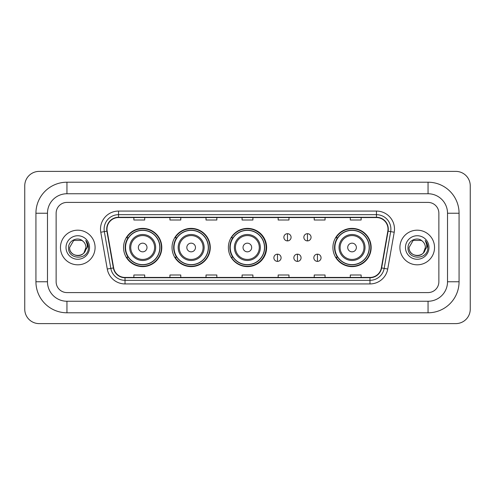 <?xml version="1.0" encoding="UTF-8"?>
<svg xmlns="http://www.w3.org/2000/svg" width="495" height="495" viewBox="0 0 495 495"><rect width="100%" height="100%" fill="white"/><g stroke="black" fill="none" stroke-linecap="round" stroke-linejoin="round"><path stroke-width="0.74" d="M332.918 247.5A19.119 19.119 0 0 0 352.038 266.619A19.119 19.119 0 0 0 371.157 247.5A19.119 19.119 0 0 0 352.038 228.381A19.119 19.119 0 0 0 332.918 247.5M228.381 247.5A19.119 19.119 0 0 0 247.5 266.619A19.119 19.119 0 0 0 266.619 247.5A19.119 19.119 0 0 0 247.5 228.381A19.119 19.119 0 0 0 228.381 247.5M172.037 247.5A19.119 19.119 0 0 0 191.157 266.619A19.119 19.119 0 0 0 210.27 247.5A19.119 19.119 0 0 0 191.157 228.381A19.119 19.119 0 0 0 172.037 247.5M123.552 247.5A19.119 19.119 0 0 0 142.671 266.619A19.119 19.119 0 0 0 161.791 247.5A19.119 19.119 0 0 0 142.671 228.381A19.119 19.119 0 0 0 123.552 247.5M128.137 257.239A17.498 17.498 0 0 1 128.137 237.761M176.622 257.239A17.498 17.498 0 0 1 176.622 237.761M232.823 257.239A17.498 17.498 0 0 1 232.823 237.761M337.503 257.239A17.498 17.498 0 0 1 337.503 237.761M60.464 247.5A17.313 17.313 0 0 0 77.777 264.813A17.313 17.313 0 0 0 95.09 247.5A17.313 17.313 0 0 0 77.777 230.187A17.313 17.313 0 0 0 60.464 247.5A17.313 17.313 0 0 0 77.777 264.813A17.313 17.313 0 0 0 95.09 247.5A17.313 17.313 0 0 0 77.777 230.187A17.313 17.313 0 0 0 60.464 247.5M399.911 247.5A17.313 17.313 0 0 0 417.223 264.813A17.313 17.313 0 0 0 434.536 247.5A17.313 17.313 0 0 0 417.223 230.187A17.313 17.313 0 0 0 399.911 247.5A17.313 17.313 0 0 0 417.223 264.813A17.313 17.313 0 0 0 434.536 247.5A17.313 17.313 0 0 0 417.223 230.187A17.313 17.313 0 0 0 399.911 247.5M106.994 229.105A11.546 11.546 0 0 1 118.54 217.559L376.46 217.559A11.546 11.546 0 0 1 387.826 231.109L381.342 267.9A11.546 11.546 0 0 1 369.975 277.441L125.025 277.441A11.546 11.546 0 0 1 113.658 267.9L107.174 231.109A11.546 11.546 0 0 1 106.994 229.105M106.71 229.105A11.831 11.831 0 0 0 106.889 231.159L113.374 267.95A11.831 11.831 0 0 0 125.025 277.732L369.975 277.732A11.831 11.831 0 0 0 381.626 267.95L388.111 231.159A11.831 11.831 0 0 0 376.46 217.268L118.54 217.268A11.831 11.831 0 0 0 106.71 229.105M100.776 232.235A18.037 18.037 0 0 1 118.54 211.068L376.46 211.068A18.037 18.037 0 0 1 394.224 232.235L387.733 269.026A18.037 18.037 0 0 1 369.975 283.932L125.025 283.932A18.037 18.037 0 0 1 107.267 269.026L100.776 232.235L104.327 231.611A14.429 14.429 0 0 1 118.54 214.675L376.46 214.675A14.429 14.429 0 0 1 390.673 231.611L384.182 268.401A14.429 14.429 0 0 1 369.975 280.325L125.025 280.325A14.429 14.429 0 0 1 110.818 268.401L104.327 231.611A14.429 14.429 0 0 1 104.111 229.105M438.867 213.234A10.822 10.822 0 0 0 428.045 202.412L66.955 202.412A10.822 10.822 0 0 0 56.133 213.234L56.133 281.766A10.822 10.822 0 0 0 66.955 292.588L428.045 292.588A10.822 10.822 0 0 0 438.867 281.766L438.867 213.234A10.822 10.822 0 0 0 428.045 202.412L66.955 202.412A10.822 10.822 0 0 0 56.133 213.234L56.133 281.766A10.822 10.822 0 0 0 66.955 292.588L428.045 292.588A10.822 10.822 0 0 0 438.867 281.766L438.867 213.234M381.626 267.95L384.182 268.401L390.673 231.611L394.224 232.235M242.092 217.559L242.092 220.003L252.908 220.003L252.908 217.559M206.019 217.559L206.019 220.003L216.841 220.003L216.841 217.559M169.946 217.559L169.946 220.003L180.768 220.003L180.768 217.559M133.873 217.559L133.873 220.003L144.695 220.003L144.695 217.559M278.159 217.559L278.159 220.003L288.981 220.003L288.981 217.559M314.232 217.559L314.232 220.003L325.054 220.003L325.054 217.559M350.305 217.559L350.305 220.003L361.127 220.003L361.127 217.559M252.908 277.441L252.908 274.997L242.092 274.997L242.092 277.441M216.841 277.441L216.841 274.997L206.019 274.997L206.019 277.441M180.768 277.441L180.768 274.997L169.946 274.997L169.946 277.441M144.695 277.441L144.695 274.997L133.873 274.997L133.873 277.441M288.981 277.441L288.981 274.997L278.159 274.997L278.159 277.441M325.054 277.441L325.054 274.997L314.232 274.997L314.232 277.441M361.127 277.441L361.127 274.997L350.305 274.997L350.305 277.441M66.955 182.21L66.955 193.749L428.045 193.749L428.045 182.21A31.024 31.024 0 0 1 459.069 213.234A31.024 31.024 0 0 0 428.045 182.21L66.955 182.21A31.024 31.024 0 0 0 35.931 213.234L35.931 281.766A31.024 31.024 0 0 0 66.955 312.791L428.045 312.791A31.024 31.024 0 0 0 459.069 281.766L459.069 213.234L447.523 213.234A19.478 19.478 0 0 0 428.045 193.749L66.955 193.749A19.478 19.478 0 0 0 47.477 213.234L47.477 281.766A19.478 19.478 0 0 0 66.955 301.251L428.045 301.251A19.478 19.478 0 0 0 447.523 281.766L447.523 213.234L447.523 281.766L459.069 281.766M470.25 185.817A14.429 14.429 0 0 0 455.821 171.388L39.179 171.388A14.429 14.429 0 0 0 24.75 185.817L24.75 309.183A14.429 14.429 0 0 0 39.179 323.612L455.821 323.612A14.429 14.429 0 0 0 470.25 309.183L470.25 185.817M83.117 241.343A8.155 8.155 0 0 1 85.932 247.5C86.427 258.019 69.127 258.019 69.622 247.5L73.699 240.44L81.854 240.44L83.117 241.343C78.117 236.096 68.483 240.415 68.57 247.5C67.654 260.085 88.061 260.413 88.395 248.113L88.407 247.5C88.376 244.827 87.491 242.476 85.74 240.452C87.07 242.637 87.541 244.988 87.145 247.5L84.026 252.735A8.155 8.155 0 0 0 85.932 247.5L84.001 252.766M84.026 252.735C79.695 258.588 69.201 254.845 69.622 247.5M66.014 247.5A11.762 11.762 0 0 0 77.777 259.262A11.762 11.762 0 0 0 89.539 247.5A11.762 11.762 0 0 0 77.777 235.738A11.762 11.762 0 0 0 66.014 247.5M85.821 240.545L88.407 247.809M147.003 247.5A4.331 4.331 0 0 0 142.671 243.169A4.331 4.331 0 0 0 138.346 247.5A4.331 4.331 0 0 0 142.671 251.831A4.331 4.331 0 0 0 147.003 247.5M155.659 247.5A12.988 12.988 0 0 0 142.671 234.512A12.988 12.988 0 0 0 129.684 247.5A12.988 12.988 0 0 0 142.671 260.488A12.988 12.988 0 0 0 155.659 247.5A12.988 12.988 0 0 1 142.671 260.488A12.988 12.988 0 0 1 129.684 247.5M159.805 247.5A17.133 17.133 0 0 0 142.671 230.367A17.133 17.133 0 0 0 125.538 247.5A17.133 17.133 0 0 0 142.671 264.633A17.133 17.133 0 0 0 159.805 247.5M161.432 247.5A18.761 18.761 0 0 1 126.64 257.239L128.378 257.239A17.294 17.294 0 0 0 154.118 260.469A17.294 17.294 0 0 0 154.118 234.531A17.294 17.294 0 0 0 128.378 237.761L126.64 237.761A18.761 18.761 0 0 1 161.432 247.5M195.482 247.5A4.331 4.331 0 0 0 191.157 243.169A4.331 4.331 0 0 0 186.825 247.5A4.331 4.331 0 0 0 191.157 251.831A4.331 4.331 0 0 0 195.482 247.5M204.138 247.5A12.988 12.988 0 0 0 191.157 234.512A12.988 12.988 0 0 0 178.169 247.5A12.988 12.988 0 0 0 191.157 260.488A12.988 12.988 0 0 0 204.138 247.5A12.988 12.988 0 0 1 191.157 260.488A12.988 12.988 0 0 1 178.169 247.5M208.29 247.5A17.133 17.133 0 0 0 191.157 230.367A17.133 17.133 0 0 0 174.017 247.5A17.133 17.133 0 0 0 191.157 264.633A17.133 17.133 0 0 0 208.29 247.5M209.911 247.5A18.761 18.761 0 0 1 175.125 257.239L176.863 257.239A17.294 17.294 0 0 0 202.597 260.469A17.294 17.294 0 0 0 202.597 234.531A17.294 17.294 0 0 0 176.863 237.761L175.125 237.761A18.761 18.761 0 0 1 209.911 247.5M251.683 247.5A4.331 4.331 0 0 0 247.358 243.169A4.331 4.331 0 0 0 243.026 247.5A4.331 4.331 0 0 0 247.358 251.831A4.331 4.331 0 0 0 251.683 247.5M260.339 247.5A12.988 12.988 0 0 0 247.358 234.512A12.988 12.988 0 0 0 234.37 247.5A12.988 12.988 0 0 0 247.358 260.488A12.988 12.988 0 0 0 260.339 247.5A12.988 12.988 0 0 1 247.358 260.488A12.988 12.988 0 0 1 234.37 247.5M264.491 247.5A17.133 17.133 0 0 0 247.358 230.367A17.133 17.133 0 0 0 230.218 247.5A17.133 17.133 0 0 0 247.358 264.633A17.133 17.133 0 0 0 264.491 247.5M266.112 247.5A18.761 18.761 0 0 1 231.326 257.239L233.065 257.239A17.294 17.294 0 0 0 258.798 260.469A17.294 17.294 0 0 0 258.798 234.531A17.294 17.294 0 0 0 233.065 237.761L231.326 237.761A18.761 18.761 0 0 1 266.112 247.5M356.369 247.5A4.331 4.331 0 0 0 352.038 243.169A4.331 4.331 0 0 0 347.713 247.5A4.331 4.331 0 0 0 352.038 251.831A4.331 4.331 0 0 0 356.369 247.5M365.025 247.5A12.988 12.988 0 0 0 352.038 234.512A12.988 12.988 0 0 0 339.05 247.5A12.988 12.988 0 0 0 352.038 260.488A12.988 12.988 0 0 0 365.025 247.5A12.988 12.988 0 0 1 352.038 260.488A12.988 12.988 0 0 1 339.05 247.5M369.171 247.5A17.133 17.133 0 0 0 352.038 230.367A17.133 17.133 0 0 0 334.905 247.5A17.133 17.133 0 0 0 352.038 264.633A17.133 17.133 0 0 0 369.171 247.5M370.798 247.5A18.761 18.761 0 0 1 336.006 257.239L337.745 257.239A17.294 17.294 0 0 0 363.485 260.469A17.294 17.294 0 0 0 363.485 234.531A17.294 17.294 0 0 0 337.745 237.761L336.006 237.761A18.761 18.761 0 0 1 370.798 247.5M287.471 233.683A3.607 3.607 0 0 0 283.864 237.291A3.607 3.607 0 0 0 287.471 240.898A3.607 3.607 0 0 0 291.079 237.291A3.607 3.607 0 0 0 287.471 233.683L287.471 240.898A3.607 3.607 0 0 0 291.079 237.291A3.607 3.607 0 0 0 287.471 233.683M307.451 233.683A3.607 3.607 0 0 0 303.843 237.291A3.607 3.607 0 0 0 307.451 240.898A3.607 3.607 0 0 0 311.058 237.291A3.607 3.607 0 0 0 307.451 233.683L307.451 240.898A3.607 3.607 0 0 0 311.058 237.291A3.607 3.607 0 0 0 307.451 233.683M277.478 254.176A3.607 3.607 0 0 0 273.871 257.784A3.607 3.607 0 0 0 277.478 261.391A3.607 3.607 0 0 0 281.086 257.784A3.607 3.607 0 0 0 277.478 254.176L277.478 261.391A3.607 3.607 0 0 0 281.086 257.784A3.607 3.607 0 0 0 277.478 254.176M297.458 254.176A3.607 3.607 0 0 0 293.851 257.784A3.607 3.607 0 0 0 297.458 261.391A3.607 3.607 0 0 0 301.065 257.784A3.607 3.607 0 0 0 297.458 254.176L297.458 261.391A3.607 3.607 0 0 0 301.065 257.784A3.607 3.607 0 0 0 297.458 254.176M317.443 254.176A3.607 3.607 0 0 0 313.836 257.784A3.607 3.607 0 0 0 317.443 261.391A3.607 3.607 0 0 0 321.051 257.784A3.607 3.607 0 0 0 317.443 254.176L317.443 261.391A3.607 3.607 0 0 0 321.051 257.784A3.607 3.607 0 0 0 317.443 254.176M422.563 241.343A8.155 8.155 0 0 1 425.378 247.5C425.873 258.019 408.573 258.019 409.068 247.5L413.146 240.44L421.301 240.44L422.563 241.343C417.557 236.096 407.93 240.415 408.016 247.5C407.1 260.085 427.507 260.413 427.835 248.113L427.853 247.5C427.822 244.827 426.938 242.476 425.186 240.452C426.517 242.637 426.987 244.988 426.591 247.5L423.473 252.735A8.155 8.155 0 0 0 425.378 247.5L423.448 252.766M423.473 252.735C419.141 258.588 408.647 254.845 409.068 247.5M405.461 247.5A11.762 11.762 0 0 0 417.223 259.262A11.762 11.762 0 0 0 428.986 247.5A11.762 11.762 0 0 0 417.223 235.738A11.762 11.762 0 0 0 405.461 247.5M425.267 240.545L427.853 247.809M376.46 211.068L376.46 217.268M104.327 231.611L106.889 231.159M125.025 283.932L125.025 277.732M369.975 277.732L369.975 283.932M107.267 269.026L113.374 267.95M388.111 231.159L390.673 231.611M118.54 211.068L118.54 217.268M384.182 268.401L387.733 269.026M428.045 312.791L428.045 301.251L66.955 301.251L66.955 312.791M35.931 281.766L47.477 281.766L47.477 213.234L35.931 213.234M154.601 247.5A11.93 11.93 0 0 0 142.671 235.571A11.93 11.93 0 0 0 130.742 247.5A11.93 11.93 0 0 0 142.671 259.43A11.93 11.93 0 0 0 154.601 247.5M203.086 247.5A11.93 11.93 0 0 0 191.157 235.571A11.93 11.93 0 0 0 179.227 247.5A11.93 11.93 0 0 0 191.157 259.43A11.93 11.93 0 0 0 203.086 247.5M259.287 247.5A11.93 11.93 0 0 0 247.358 235.571A11.93 11.93 0 0 0 235.428 247.5A11.93 11.93 0 0 0 247.358 259.43A11.93 11.93 0 0 0 259.287 247.5M363.967 247.5A11.93 11.93 0 0 0 352.038 235.571A11.93 11.93 0 0 0 340.108 247.5A11.93 11.93 0 0 0 352.038 259.43A11.93 11.93 0 0 0 363.967 247.5"/></g></svg>
